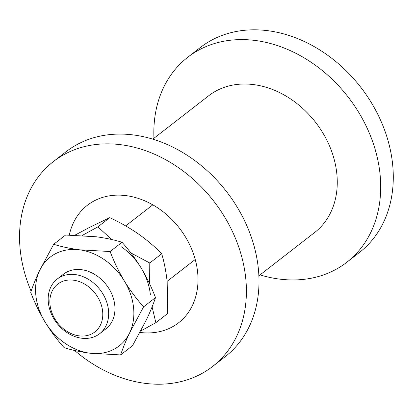 <?xml version="1.0" encoding="UTF-8"?>
<svg xmlns="http://www.w3.org/2000/svg" width="414" height="414" viewBox="0 0 414 414"><rect width="100%" height="100%" fill="white"/><g stroke="black" fill="none" stroke-linecap="round" stroke-linejoin="round"><path stroke-width="0.62" d="M258.879 275.791L314.687 232.461A86.49 68.248 -127.8 0 0 315.561 122.29A86.49 68.248 -127.8 0 0 208.615 95.82L152.802 139.151M31.112 291.208A129.737 102.372 52.2 0 1 53.416 161.553L66.007 151.783A129.737 102.372 52.2 0 1 133.448 134.954A129.737 102.372 52.2 0 1 248.1 228.678A129.737 102.372 52.2 0 1 225.123 356.744L212.532 366.514A129.737 102.372 52.2 0 1 145.097 383.343A129.737 102.372 52.2 0 1 74.598 350.467M260.039 274.891A129.737 102.372 -127.8 0 0 279.393 279.083A129.737 102.372 -127.8 0 0 346.829 262.259A129.737 102.372 -127.8 0 0 348.138 97A129.737 102.372 -127.8 0 0 187.718 57.298A129.737 102.372 -127.8 0 0 153.961 138.25M53.416 161.553A129.737 102.372 52.2 0 1 213.841 201.256A129.737 102.372 52.2 0 1 212.532 366.514M346.829 262.259L359.419 252.483A129.737 102.372 -127.8 0 0 360.729 87.225A129.737 102.372 -127.8 0 0 200.309 47.522L187.718 57.298M69.314 235.074A74.38 58.695 52.2 0 1 87.364 205.282A74.38 58.695 52.2 0 1 179.34 228.042A74.38 58.695 52.2 0 1 178.589 322.791A74.38 58.695 52.2 0 1 139.968 332.442M75.188 274.575A34.595 27.298 52.2 0 1 105.756 299.565A34.595 27.298 52.2 0 1 99.634 333.72A34.595 27.298 52.2 0 1 56.853 323.132A34.595 27.298 52.2 0 1 57.204 279.062A34.595 27.298 52.2 0 1 75.188 274.575M73.49 280.18A30.274 23.888 52.2 0 1 100.524 324.861A30.274 23.888 52.2 0 1 54.943 319.018A30.274 23.888 52.2 0 1 73.49 280.18M150.375 294.737A56.221 44.36 -127.8 0 0 121.39 246.832M111.733 239.535L97.87 226.882L82.143 235.499M149.63 283.869L149.78 262.993L130.814 252.907M140.765 330.962L155.845 322.692L152.098 306.857M74.872 235.188L89.3 227.534L109.788 217.635L97.87 226.882M109.788 217.635C119.801 222.313 129.266 227.7 138.178 233.796C146.949 240.001 154.789 246.651 161.693 253.746L149.78 262.993M161.693 253.746C164.239 262.269 166.061 271.589 167.163 281.701L167.758 313.445L155.845 322.692M122.032 242.278L110.114 251.531L79.462 249.802C69.919 248.519 61.324 246.682 53.68 244.296L65.593 235.043L96.25 236.772C105.793 238.055 114.383 239.892 122.032 242.278C129.044 250.092 135.43 258.678 141.2 268.044C146.83 277.52 151.596 287.373 155.498 297.599C153.309 304.228 150.298 311.613 146.452 319.748L132.532 345.68L120.619 354.927C122.808 348.298 125.825 340.913 129.665 332.778L143.586 306.846L155.498 297.599M53.68 244.296L39.76 270.228C35.914 278.363 32.903 285.748 30.714 292.377C34.616 302.603 39.382 312.451 45.012 321.926C50.782 331.293 57.168 339.884 64.18 347.693C71.829 350.078 80.419 351.916 89.962 353.204L120.619 354.927M143.586 306.846C136.573 299.037 130.182 290.447 124.412 281.08C118.782 271.605 114.016 261.751 110.114 251.531M39.76 270.228A56.221 44.36 52.2 0 1 79.462 249.802A56.221 44.36 52.2 0 1 124.412 281.08A56.221 44.36 52.2 0 1 129.665 332.778A56.221 44.36 52.2 0 1 89.962 353.204A56.221 44.36 52.2 0 1 45.012 321.926A56.221 44.36 52.2 0 1 39.76 270.228M60.579 276.909A34.595 27.298 52.2 0 1 106.279 284.765A34.595 27.298 52.2 0 1 102.553 330.983M99.634 333.72L105.927 328.83M167.121 281.323L195.232 259.5M57.204 279.062L63.497 274.177M125.67 225.909L152.802 204.847"/></g></svg>
